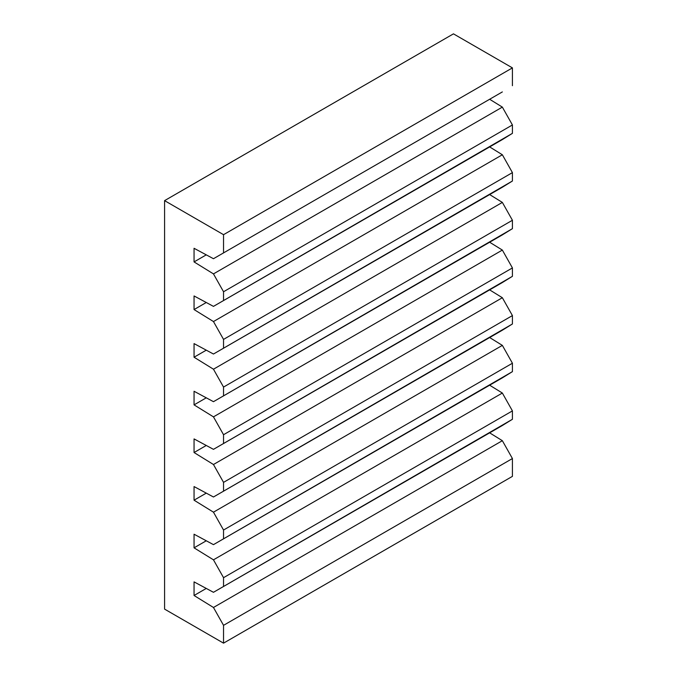 <?xml version="1.0" encoding="UTF-8"?>
<svg xmlns="http://www.w3.org/2000/svg" width="677" height="677" viewBox="0 0 677 677"><rect width="100%" height="100%" fill="white"/><g stroke="black" fill="none" stroke-linecap="round" stroke-linejoin="round"><path stroke-width="1.02" d="M502.351 91.928L213.467 258.716L502.351 91.928M512.421 85.7L512.421 67.886L223.537 234.682L164.579 200.637L453.463 33.85L512.421 67.886M223.537 252.487L223.537 234.682M489.649 99.265L502.351 107.11L213.467 273.897L223.537 291.753L512.421 124.966L502.351 107.11M512.421 133.352L213.467 306.376L502.351 139.58L512.421 133.352L512.421 124.966M489.649 146.917L502.351 154.762L213.467 321.55L223.537 339.405L512.421 172.618L502.351 154.762M512.421 181.013L213.467 354.029L502.351 187.241L512.421 181.013L512.421 172.618M489.649 194.57L502.351 202.415L213.467 369.21L223.537 387.066L512.421 220.27L502.351 202.415M512.421 228.665L213.467 401.681L502.351 234.894L512.421 228.665L512.421 220.27M489.649 242.231L502.351 250.075L213.467 416.863L223.537 434.719L512.421 267.931L502.351 250.075M512.421 276.318L213.467 449.342L502.351 282.546L512.421 276.318L512.421 267.931M489.649 289.883L502.351 297.728L213.467 464.515L223.537 482.371L512.421 315.584L502.351 297.728M512.421 323.978L213.467 496.994L502.351 330.207L512.421 323.978L512.421 315.584M489.649 337.535L502.351 345.38L213.467 512.176L223.537 530.032L512.421 363.236L502.351 345.38M512.421 371.631L213.467 544.646L502.351 377.859L512.421 371.631L512.421 363.236M489.649 385.196L502.351 393.041L213.467 559.828L223.537 577.684L512.421 410.897L502.351 393.041M512.421 419.283L213.467 592.299L502.351 425.511L512.421 419.283L512.421 410.897M489.649 432.848L502.351 440.693L213.467 607.481L223.537 625.336L512.421 458.549L502.351 440.693M164.579 200.637L164.579 609.114L223.537 643.15L512.421 476.363L512.421 458.549M223.537 300.148L223.537 291.753M206.273 254.857L194.054 261.914L213.467 273.897M223.537 347.8L223.537 339.405M206.273 302.509L194.054 309.567L213.467 321.55M223.537 395.453L223.537 387.066M206.273 350.17L194.054 357.219L213.467 369.21M223.537 443.113L223.537 434.719M206.273 397.822L194.054 404.871L213.467 416.863M223.537 490.766L223.537 482.371M206.273 445.474L194.054 452.532L213.467 464.515M223.537 538.418L223.537 530.032M206.273 493.135L194.054 500.185L213.467 512.176M223.537 586.079L223.537 577.684M206.273 540.788L194.054 547.837L213.467 559.828M206.273 588.44L194.054 595.498L213.467 607.481M213.467 258.716L194.054 248.298L194.054 261.914M213.467 306.376L194.054 295.951L194.054 309.567M213.467 354.029L194.054 343.603L194.054 357.219M213.467 401.681L194.054 391.264L194.054 404.871M213.467 449.342L194.054 438.916L194.054 452.532M213.467 496.994L194.054 486.568L194.054 500.185M213.467 544.646L194.054 534.221L194.054 547.837M213.467 592.299L194.054 581.881L194.054 595.498M223.537 625.336L223.537 643.15"/></g></svg>
